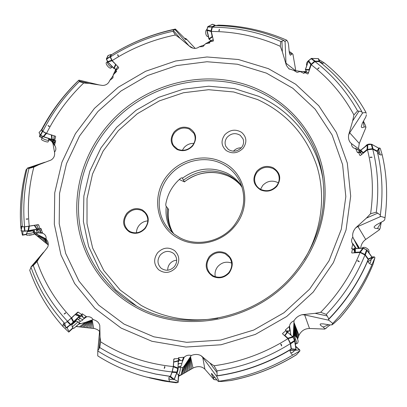 <?xml version="1.0" encoding="UTF-8"?>
<svg xmlns="http://www.w3.org/2000/svg" width="407" height="407" viewBox="0 0 407 407"><rect width="100%" height="100%" fill="white"/><g stroke="black" fill="none" stroke-linecap="round" stroke-linejoin="round"><path stroke-width="0.61" d="M314.947 61.559C332.382 74.888 346.596 91.341 357.595 110.923L353.922 114.911C343.086 94.933 328.846 78.21 311.192 64.744L314.947 61.559L319.342 61.65C336.711 75.224 350.875 91.88 361.828 111.62L357.595 110.923M319.2 67.766L318.05 68.279L317.73 69.012L319.2 67.766M353.922 114.911L352.671 120.904L348.641 134.976C348.178 137.993 348.753 140.537 350.376 142.608L351.485 143.615C351.541 145.63 352.248 147.075 353.612 147.95L355.687 148.682L357.539 152.737L358.389 152.04L359.89 155.408L360.358 155.55L367.45 149.807L372.741 149.191C377.894 169.51 379.075 190.527 376.282 212.24L370.594 213.706C373.743 191.707 372.695 170.406 367.45 149.807M311.192 64.744L308.114 73.753L307.616 73.947L304.411 72.349L306.771 72.212M297.614 339.072L298.977 335.276C301.256 330.871 304.762 328.602 309.503 328.474L324.791 329.095L324.954 328.78L323.138 327.045C320.416 325.529 319.561 324.471 320.579 323.886L323.194 323.865L330.113 324.959L332.015 324.745L332.707 323.423L328.312 319.749L328.815 318.91L326.287 314.408L320.68 312.271L315.13 313.324L302.07 314.703C298.57 315.608 295.889 317.618 294.022 320.736C291.183 322.064 289.703 323.891 289.596 326.221L285.317 330.046L285.963 330.621L282.707 333.323L282.56 333.832L287.922 338.665L290.333 343.656L291.107 349.048C267.994 363.1 243.32 371.998 217.089 375.747L216.997 370.899L214.057 365.771L209.915 363.008L200.961 355.637C198.123 354.121 194.897 354.07 191.29 355.489C188.492 354.767 186.136 355.352 184.213 357.234L178.525 357.697L178.47 358.598L174.293 358.776L173.794 359.111L173.306 366.58L172.09 371.947L170.365 376.363L168.757 377.696L169.053 378.693L168.803 379.263L169.683 381.562L146.082 376.953C130.077 372.654 115.191 366.386 101.429 358.15L97.746 355.881L97.792 350.803L99.72 347.537L100.661 341.849L105.001 344.51C125.575 356.649 148.341 364.006 173.306 366.58M280.26 46.291L275.87 44.378C255.225 35.872 233.71 31.563 211.33 31.461L212.352 27.188C235.154 27.335 257.092 31.726 278.154 40.364L280.825 41.499L280.26 46.291L282.361 51.806L286.391 65.42L288.853 68.747L293.62 70.335L297.095 72.37L300.147 71.53L304.039 73.443L304.411 72.349M370.594 213.706L366.381 218.137L355.723 227.828C353.235 230.764 352.259 233.847 352.793 237.083C351.445 239.311 351.226 241.265 352.141 242.943L352.752 244.103L351.658 248.779L352.64 248.708L351.689 252.569L351.923 252.991L360.063 252.477L364.952 254.986C356.044 276.953 343.152 296.764 326.287 314.408M320.68 312.271C337.963 294.637 351.088 274.705 360.063 252.477M214.057 365.771C240.349 362.118 264.972 353.083 287.922 338.665M173.718 360.256L174.293 358.776M178.47 358.598L178.632 359.305L178.027 360.846M178.632 359.305L179.151 360.109L181.746 360.755C179.828 360.22 178.754 359.203 178.525 357.697M182.209 360.841L183.562 357.422M178.266 363.609L181.746 363.461L184.213 357.234M178.352 362.144L179.151 360.109M191.29 355.489L185.058 364.799L181.354 373.662M182.387 368.294L185.058 364.799M180.321 367.053L180.51 366.58L178.088 366.631M181.746 363.461C182.021 363.873 181.608 364.911 180.51 366.58M180.581 375.305L193.025 368.05C197.858 365.852 201.811 366.229 204.884 369.18L213.975 379.604L216.972 379.955M217.089 375.747L216.605 375.987L216.885 376.658L202.706 357.387L200.961 355.637M290.333 343.656C267.511 357.895 243.065 366.977 216.997 370.899M280.693 344.027L281.43 344.607L281.624 345.975L280.693 344.027M291.107 349.048L290.237 350.402L290.059 351.587L290.837 352.61L290.898 353.352L292.725 355.077C269.648 368.808 245.075 377.523 219.022 381.217L216.885 376.658M282.707 333.323L282.814 334.061M285.963 330.621L286.436 331.212L286.696 332.992M286.436 331.212L287.23 331.71L289.794 330.886L286.197 330.952M289.794 330.886L289.204 326.74M290.064 334.218L290.669 333.771L289.596 326.221M287.322 332.341L287.23 331.71M293.264 336.04L294.022 320.736M290.669 333.771L290.949 335.007M357.432 260.775L358.369 260.806L359.34 261.762L357.432 260.775M364.952 254.986L368.193 259.473L367.974 260.699C367.943 262.225 368.437 263.059 369.459 263.202L369.856 263.863L371.998 264.601C362.693 286.34 349.593 305.947 332.707 323.423M351.689 252.569L351.989 252.986M352.64 248.708L354.411 250.6M354.08 249.14L355.24 247.542L353.571 249.125M353.291 249.064L354.059 249.145L354.629 249.929M355.24 247.542L352.752 244.103M356.318 248.474L352.727 243.518M358.379 248.331L352.793 237.083M360.75 248.168C361.05 244.566 362.703 241.661 365.705 239.464L379.461 229.772L380.143 228.261L381.252 222.217M379.461 229.772L379.522 229.283L377.477 228.449C374.74 228.485 373.697 227.828 374.354 226.48L376.719 224.608L383.119 221.235L384.605 220.05L384.895 218.584L385.017 217.648L380.199 216.249L380.352 215.018L376.282 212.24M370.065 157.519L370.823 157.051L372.135 157.28L370.065 157.519M372.741 149.191L377.294 151.613C381.725 169.897 383.012 188.772 381.156 208.242L380.352 215.018M358.389 152.04L360.714 152.986M359.04 152.106L359.6 151.872L359.203 150.534L359.147 152.086M359.203 150.534L355.687 148.682M360.566 151.043L355.311 148.28M360.658 152.503L359.539 151.913M351.485 143.615L360.597 150.315M358.414 148.733L359.279 143.442L365.913 127.533L365.644 125.987L363.461 121.184M361.828 111.62L362.169 112.917L362.668 112.876L349.699 132.768L348.641 134.976M321.54 63.4L323.016 63.314L323.982 62.683C341.091 76.297 355.097 92.888 365.99 112.459L362.668 112.876M366.198 113.497L365.99 112.459M366.448 114.764L365.786 117.013L362.362 123.158L361.294 126.74C361.564 127.859 362.5 127.92 364.102 126.928L365.801 126.994L365.913 127.533M291.051 52.559L289.184 51.46M295.787 70.721L292.954 54.314L290.852 52.411M324.791 329.095L330.046 324.949M295.467 344.785L295.68 343.89M178.698 376.251L180.332 375.402M76.124 326.526L94.653 328.556L97.405 329.614L99.578 331.379M34.02 233.415L48.26 244.963M195.218 48.408L186.365 38.98L185.572 38.421L186.085 39.82M218.518 25.672L218.574 25.112L215.517 25.56M218.574 25.112C240.888 25.661 262.378 30.164 283.043 38.614L286.767 40.207L284.798 41.565L284.01 40.507L280.825 41.499M289.331 52.483L291.682 54.192L290.481 55.25C289.83 54.721 289.382 53.337 289.143 51.084L288.532 44.505L287.963 42.216L286.767 40.207M291.682 54.192L292.409 53.546M293.62 70.335L301.083 71.479M219.078 30.983L218.88 30.291L219.47 29.314L219.078 30.983M100.661 341.849L100.056 337.047L99.786 325.529C99.018 322.563 96.795 320.579 93.106 319.581C91.697 317.312 89.555 316.381 86.691 316.794L82.245 313.792L81.497 314.499L78.342 312.174L77.722 312.154L67.572 321.362C52.127 304.858 40.7 286.243 33.288 265.517L37.047 261.543L39.861 257.204L47.517 247.405C48.504 245.487 48.555 243.442 47.655 241.265L46.052 238.904C46.408 236.258 45.258 234.361 42.608 233.206L40.904 228.378L39.82 228.581L38.726 224.995L38.222 224.654L24.603 226.826C22.716 207.102 24.181 187.637 28.999 168.437L33.852 167.079L38.777 164.728L51.043 160.032C53.907 158.231 55.057 155.581 54.502 152.086C55.978 150.473 56.252 148.636 55.332 146.566L54.574 144.978L55.744 140.659L54.665 140.313L55.652 136.737L55.388 136.208L46.53 133.369L42.806 131.385C52.213 112.815 64.382 96.22 79.304 81.593L83.694 83.013L89.281 83.42L102.61 85.45C106.09 85.328 108.476 83.649 109.768 80.413L112.866 77.951L113.166 74.949L116.682 71.332L115.898 70.513L118.579 67.959L118.61 67.384L112.169 60.607L110.455 56.888C129.802 44.628 150.636 36.081 172.96 31.253L175.427 34.982L180.067 38.304L190.583 47.151C193.651 48.926 196.561 48.809 199.308 46.8L202.92 46.581L205.494 43.778L209.824 42.944L209.559 41.824L213.141 41.143L213.461 40.675L211.33 31.461M212.352 27.188L215.318 25.595C237.836 25.962 259.513 30.408 280.342 38.93L284.01 40.507M37.047 261.543C44.322 282.575 55.815 301.394 71.52 317.999M33.852 167.079C28.765 186.548 27.228 206.298 29.243 226.323M83.694 83.013C68.396 97.711 56.008 114.494 46.53 133.369M175.427 34.982C152.793 39.606 131.71 48.153 112.169 60.607M209.559 41.824L211.482 40.608M209.676 41.621L207.804 42.481L209.717 42.501M209.554 41.504L205.494 43.778M210.821 40.792L209.554 41.499M199.308 46.8L204.731 44.76M112.932 53.841L112.907 53.836C132.341 41.997 153.164 33.735 175.386 29.05L175.397 30.128L174.364 29.502L172.96 31.253M186.126 39.82L175.386 29.05M110.455 56.888L111.452 54.757C130.973 42.643 151.943 34.229 174.364 29.502M115.898 70.513L116.31 69.175M115.771 70.421L114.209 72.695L116.606 71.256M114.209 72.695L113.451 74.425M116.29 69.21L115.466 70.553M113.166 74.949L115.949 69.302M113.278 75.468L109.768 80.413M115.674 69.2L115.227 70.233L115.786 69.241M115.237 70.564L115.227 70.233M79.894 80.337L78.897 80.164L79.304 81.593M42.359 128.927L41.697 129.416C51.374 111.187 63.64 94.872 78.495 80.474L78.587 80.464M41.697 129.416L41.6 129.696M40.003 134.437L39.504 136.747L42.084 137.561M40.349 135.073L39.504 136.747M42.806 131.385L41.911 129.782C51.541 111.274 63.868 94.734 78.897 80.164M55.652 136.737L55.327 136.187M54.665 140.313L54.406 140.425L53.902 139.56M54.406 140.425L53.826 143.676L55.744 140.659M53.826 143.676L54.574 144.978M53.327 139.56L54.075 140.853M54.599 145.584L53.241 143.213L53.276 139.565M52.701 142.191L54.502 152.086M50.743 139.148L50.473 139.693L51.669 140.496L52.564 142.028L52.625 139.555M53.246 142.954L52.564 142.028M24.603 226.826L22.288 226.663C20.64 206.873 22.288 187.373 27.233 168.162L28.999 168.437M21.886 226.882L21.983 226.236L21.642 226.216L20.859 227.661C19.419 208.079 21.149 188.797 26.038 169.821L27.045 168.9M21.892 226.256L22.207 225.727M20.859 227.661L21.256 229.634M21.525 230.973L22.426 235.18L26.659 234.493M22.853 231.079L22.853 235.221M38.726 224.995L36.991 224.883M39.82 228.581L39.54 228.932L38.049 228.826M39.54 228.932L39.352 229.629L40.385 232.534L40.904 228.378M40.385 232.534L42.257 232.692M42.608 233.206L39.199 232.921L37.342 229.477L39.352 229.629M33.893 232.519L35.429 232.611L36.808 233.394L37.703 234.62L46.052 238.904M35.429 232.611L37.505 232.784L35.948 229.411M39.199 232.921L37.505 232.784M67.572 321.362L64.738 323.438C49.466 306.664 38.192 287.846 30.912 266.982L33.288 265.517M65.41 326.551L64.342 325.676L63.538 324.094L63.121 324.399L62.953 326.516C48.001 309.717 36.925 290.969 29.731 270.273L31.029 267.318M63.472 324.15L63.731 323.143L64.367 323.036M62.953 326.516L68.752 332.112L73.158 328.011M66.799 327.462L69.276 331.741M78.342 312.174L76.124 313.802M81.497 314.499L81.359 315.089L79.767 316.249M81.359 315.089L81.476 315.959L83.516 317.836C82.29 316.336 81.868 314.987 82.245 313.792M83.827 318.172L86.081 316.56M81.476 315.959L79.06 317.709L82.585 319.734L86.691 316.794M93.666 328.398L92.175 319.892L93.106 319.581M92.175 319.892L85.282 322.42L78.678 324.176M78.714 322.507L80.54 321.199C82.285 320.584 82.967 320.095 82.585 319.734M170.365 376.363L155.703 374.048L141.427 370.553L155.784 374.104L170.045 376.399M169.683 381.562L178.068 382.534L176.002 382.773L164.464 381.145L146.082 376.953M178.068 382.534L178.77 375.04M174.262 379.477L178.393 381.725M169.053 378.693L170.619 379.573L173.046 379.212M141.427 370.553C127.182 366.397 113.874 360.633 101.501 353.256L97.868 351.027M172.09 371.947C146.596 369.19 123.352 361.589 102.366 349.14L99.72 347.537M164.708 366.397L164.911 367.292L164.23 368.483L164.708 366.397M180.815 374.964L180.688 375.264M179.675 375.702L178.709 376.144M187.256 361.604L183.471 373.682M188.645 359.503L186.213 372.12M189.581 358.063L188.945 370.558M190.247 357.02L191.707 368.966M92.023 328.352L91.834 320.034M88.828 327.996L90.985 320.37M85.674 327.64L89.799 320.823M82.519 327.279L88.039 321.474M79.319 326.907L85.282 322.42M78.261 326.663L76.241 326.424M67.089 327.798L69.48 325.529M76.887 319.281L77.371 318.93L80.54 321.199M77.411 318.533L77.371 318.93M79.06 317.709L78.312 317.674M65.629 312.734L65.252 313.538L64.097 314.041L65.629 312.734M46.322 243.498L45.208 238.456M43.941 241.519L44.628 238.181M41.585 239.57L43.814 237.8M39.23 237.617L42.603 237.21M36.839 235.633L40.695 236.248M37.703 234.62L34.005 233.308M36.131 234.875L34.015 233.379M33.745 232.219L33.74 230.082M33.761 230.077L33.796 232.28M35.063 232.773L34.071 229.945M37.342 229.477L37.108 229.187M37.846 230.22L36.299 230.367M27.9 218.849L27.193 219.281L26.099 219.047L27.9 218.849M52.829 143.32L51.811 141.494L48.667 139.459M50.473 139.693L48.647 139.357M50.443 139.682L50.712 139.138M51.547 140.476L51.638 139.433M53.292 139.82L52.854 139.56M49.476 126.328L48.718 126.333L48.026 125.56L49.476 126.328M118.412 56.039L117.832 55.637L117.735 54.589L118.412 56.039M296.306 272.695C321.057 242.272 330.387 202.086 322.247 166.946C313.914 131.802 289.148 103.154 257.417 89.092C207.555 66.631 144.017 82.769 108.17 124.883C85.139 151.567 73.438 187.261 77.569 221.774C81.919 256.201 102.488 288.222 134.122 306.293C183.379 335.739 257.855 321.469 296.306 272.695M256.939 90.786C207.702 68.564 144.902 84.483 109.498 126.104C86.828 152.381 75.29 187.5 79.273 221.484C83.476 255.382 103.582 286.945 134.58 304.899L135.221 305.26C183.867 334.289 257.326 320.192 295.268 272.079C317.887 243.101 327.045 211.574 322.736 177.503C317.368 138.517 291.295 105.718 256.939 90.786M168.259 174.42C150.631 193.976 155.505 227.07 178.902 238.629C196.378 248.189 221.271 242.908 234.493 226.551C252.661 205.81 245.67 172.359 222.247 162.072C204.701 153.378 181.156 158.888 168.259 174.42M145.131 228.556C150.071 220.976 149.125 214.748 142.287 209.88C136.569 207.438 131.4 208.593 126.775 213.349C121.82 220.818 122.726 227.035 129.492 232C135.241 234.524 140.451 233.374 145.131 228.556M209.254 256.629C204.243 264.453 205.408 271.026 212.749 276.348C218.925 279.08 224.42 277.93 229.227 272.899C234.213 264.952 233.002 258.369 225.59 253.149C219.444 250.503 213.996 251.663 209.254 256.629M276.877 186.284C281.685 178.637 280.372 172.415 272.929 167.613C266.788 165.232 261.406 166.448 256.786 171.261C251.953 178.795 253.225 185.012 260.592 189.906C266.768 192.369 272.197 191.158 276.877 186.284M192.664 145.94C197.431 138.634 196.378 132.743 189.509 128.256C183.781 126.053 178.668 127.259 174.165 131.873C169.378 139.077 170.385 144.963 177.193 149.542C182.947 151.816 188.1 150.615 192.664 145.94M157.677 252.681C153.363 258.872 153.688 264.57 158.654 269.765C164.632 273.825 170.34 273.173 175.778 267.821C180.087 261.533 179.726 255.82 174.684 250.687C168.717 246.723 163.044 247.39 157.677 252.681M243.106 148.255C247.212 142.287 246.713 136.991 241.605 132.361C235.602 128.851 230.011 129.635 224.827 134.712C220.711 140.598 221.174 145.879 226.216 150.565C232.224 154.161 237.851 153.388 243.106 148.255M179.874 237.759C196.79 247.003 220.864 241.89 233.654 226.068C244.404 211.976 246.54 197.268 240.069 181.944C236.085 173.769 230.001 167.674 221.815 163.66C204.833 155.23 182.026 160.551 169.536 175.605C155.973 191.025 155.622 215.405 169.404 229.792L174.277 234.203L179.874 237.759M172.95 233.15C167.404 225.127 165.176 216.209 166.26 206.395L165.893 205.962L165.776 204.253C167.552 193.905 172.527 185.236 180.698 178.241L182.061 177.762L182.397 178.246C196.428 168.137 211.141 166.366 226.531 172.934C232.901 176.053 238.014 180.571 241.87 186.487M182.397 178.246L184.437 181.883L179.263 179.492M183.628 180.067C197.578 170.009 212.21 168.254 227.518 174.796C232.377 177.167 236.533 180.403 239.998 184.508L242.129 187.317M168.595 209.574L167.618 208.023C166.697 216.061 168.096 223.611 171.81 230.677L173.626 233.694M166.254 206.415L167.618 208.023M215.278 276.729C214.555 272.99 215.395 269.597 217.806 266.554C221.739 262.352 226.358 261.197 231.669 263.085M228.805 272.598C232.478 267.547 232.687 262.474 229.441 257.392L225.366 253.907C219.546 251.399 214.392 252.498 209.9 257.199C205.911 262.795 205.983 268.223 210.104 273.484L213.212 275.87C219.058 278.454 224.257 277.36 228.805 272.598M260.566 189.296L262.678 185.49C266.824 181.166 271.657 180.087 277.177 182.255L278.337 182.896M276.409 186.085C279.024 182.763 279.787 179.156 278.703 175.259C277.681 172.171 275.671 169.887 272.68 168.417C266.865 166.158 261.767 167.308 257.397 171.866C254.533 175.534 253.871 179.472 255.423 183.669C256.537 186.269 258.394 188.217 260.999 189.52C266.844 191.845 271.983 190.705 276.409 186.085M182.331 150.31L184.05 147.619C186.716 144.668 190.003 143.259 193.91 143.391M192.302 145.798C195.441 141.753 195.981 137.602 193.92 133.348L189.321 129.055C183.898 126.969 179.06 128.108 174.791 132.478C171.469 136.783 171.042 141.137 173.509 145.548L177.666 149.201C183.109 151.358 187.988 150.219 192.302 145.798M136.431 232.799C136.477 229.965 137.429 227.421 139.296 225.173C141.605 222.553 144.449 221.133 147.827 220.904M144.821 228.317C148.804 222.782 148.809 217.562 144.831 212.652L142.129 210.638C136.711 208.323 131.817 209.417 127.442 213.924C123.25 219.805 123.438 225.224 128.007 230.184L130.016 231.578C135.455 233.964 140.39 232.875 144.821 228.317M167.75 270.212C167.643 267.755 168.381 265.557 169.963 263.609C171.779 261.528 174.028 260.404 176.709 260.231M174.364 266.677C177.564 262.128 177.452 257.855 174.033 253.856L173.524 253.398C168.895 250.315 164.494 250.829 160.327 254.94C156.985 259.747 157.239 264.163 161.096 268.188L161.126 268.213C165.756 271.327 170.167 270.813 174.364 266.677M233.455 151.206L233.486 151.175C235.572 148.845 238.171 147.731 241.29 147.827M227.264 137.154C224.979 140.064 224.501 143.132 225.824 146.357L228.352 149.45C233.008 152.238 237.373 151.638 241.437 147.66C243.595 144.923 244.129 142.007 243.045 138.914L240.283 135.343C235.628 132.611 231.288 133.211 227.264 137.154M323.982 62.683L319.007 59.702M322.385 63.243L321.886 62.586L319.846 61.716M304.858 72.192L305.006 71.942L303.561 71.566L300.147 71.53M306.73 72.202L308.496 72.634L306.613 72.151L305.494 69.48L308.547 60.638L305.413 69.419L306.42 71.963L305.006 71.942M306.252 71.607L299.588 71.459M303.561 71.566L304.456 72.339M213.975 379.604L213.095 377.218C211.701 374.745 211.192 373.489 211.579 373.453L217.384 380.484L218.473 381.608L219.022 381.217M216.605 375.987C242.801 372.354 267.465 363.573 290.598 349.638M290.837 352.61L292.501 352.548L294.515 350.585M295.436 350.203L299.766 349.918L295.624 346.179M293.615 335.897L293.478 333.715M292.725 355.077L299.903 350.91L296.5 354.746M296.53 354.726C276.088 367.368 254.248 375.951 231.003 380.469L221.662 381.481L218.798 381.395M299.903 350.91L299.766 349.918M295.136 341.992L293.686 329.253M295.66 337.225L293.798 326.333M297.273 338.283L293.864 324.338M298.596 336.675L293.905 322.899M328.312 319.749C345.411 302.218 358.603 282.483 367.882 260.541M368.193 259.473C358.994 281.471 345.869 301.282 328.815 318.91M369.48 263.202L370.574 262.429L371.057 259.697M370.604 259.992L370.884 259.976M371.611 258.903L374.338 256.853L371.973 256.99M371.998 264.601L374.933 257.682L373 264.408M373.01 264.392C365.094 283.842 354.07 301.679 339.931 317.898L333.938 323.377L332.102 324.806L332.392 324.033M374.933 257.682L374.338 256.853M357.895 247.11L356.705 244.948M358.063 247.034L355.347 242.267M358.282 246.963L354.421 240.43M358.592 246.896L353.749 239.107M377.66 153.169L380.408 154.945L382.188 154.792C386.726 174.242 387.79 194.292 385.368 214.937L385.017 217.648M380.199 216.249L381.156 208.242M379.858 154.507L380.082 153.576L378.902 151.348M379.059 149.364L379.446 147.934L378.993 148.296M385.103 217.119L384.895 218.584M382.188 154.792L380.28 148.382L379.446 147.934M308.938 60.302C306.822 61.905 306.079 63.67 306.71 65.588M309.264 70.396L309.096 69.566L310.8 64.586L314.565 61.182L319.078 61.091L319.688 61.925M311.116 64.113L308.628 60.699L311.492 58.455L318.472 58.664L319.587 60.989M318.442 58.649L311.411 58.394L308.547 60.638M310.973 58.577L314.565 61.182M309.091 70.04L305.413 69.872M308.537 72.522L306.568 72.11M208.099 35.638L207.148 31.568M206.878 29.492C204.69 30.561 205.733 37.012 208.114 36.498L208.292 36.482M212.668 37.241L212.169 36.559L210.984 30.927L212.139 26.669L215.069 25.178L212.739 24.308M215.069 25.178L215.562 25.595M211.096 40.766L213.273 39.861L211.024 40.792L209.167 39.24L206.965 29.803L207.84 26.709L212.622 24.237M212.469 24.242L207.733 26.725L212.139 26.669M210.984 30.927L206.858 29.818L208.847 38.848L210.963 40.792M207.733 26.725L206.858 29.818M207.524 27.05L211.925 26.999M212.383 36.986L209.061 39.25M213.237 39.703L210.704 40.725M118.279 55.983L118.137 55.291M112.291 66.809L112.184 66.946C111.131 68.239 106.603 63.202 107.489 61.711L107.504 61.676M106.364 62.581L106.252 62.744C105.423 64.286 109.819 69.241 110.958 67.964L112.123 67.002M116.209 64.855L111.961 60.714L110.083 56.863L110.958 54.563L111.579 54.675M117.898 66.636L116.081 69.241L114.225 68.544L107.896 62.027L106.451 58.873L108.196 55.51M107.997 55.581L106.359 58.954L110.038 56.532M111.655 60.282L107.514 61.691L113.772 68.356L116.214 69.261M106.359 58.954L107.514 61.691M106.405 59.274L110.083 56.863M115.888 64.733L114.128 68.62M48.687 126.323L48.53 125.982L48.926 125.967M48.474 138.426L48.779 140.15C48.743 141.102 42.557 138.965 42.089 137.831L42.15 137.505M41.448 139.214L41.473 139.453C42.018 140.608 48.051 142.725 48.163 141.758L48.764 140.186M52.086 135.149L45.976 133.282L42.287 131.252L41.458 129.721L39.158 132.468M41.458 129.721L41.952 129.706M54.217 135.831L53.999 139.398L51.811 139.352L43.122 136.543L40.446 135.053L39.036 132.626L40.4 135.17L43.076 136.666L51.765 139.474L53.963 139.433M53.999 139.398L54.233 135.836M39.041 132.662L41.463 129.772M40.4 135.17L42.287 131.252M45.976 133.282L43.076 136.666M40.659 135.368L42.552 131.451M51.801 135.144L52.177 139.555M54.126 135.806L53.846 139.56M25.504 231.156L31.598 230.596L34.193 229.741M32.524 230.708L33.873 232.377C32.377 233.033 30.026 233.43 26.816 233.572L26.521 233.435M26.776 235.277L33.267 234.569L34.132 234.183L33.873 232.387M34.88 225.275L24.506 226.913L22.283 226.613M38.37 228.495L36.889 229.095L28.027 230.749L24.629 231.095L21.037 230.749M21.057 230.881L24.649 231.227L24.115 226.933M28.77 226.45L28.047 230.886L36.91 229.227L38.4 228.627M24.649 231.227L28.047 230.886M25.036 231.207L24.506 226.913M34.681 225.351L37.271 229.136M36.447 224.985L38.406 228.678M69.811 325.285L69.984 325.483L75.631 320.874L76.969 319.383L76.765 319.149M76.002 321.133L78.134 321.84L72.263 326.979L71.856 324.761L76.002 321.133L75.56 320.945M72.263 326.979L73.53 328.434L74.135 328.098L79.238 323.57L79.396 323.29L78.139 321.845M75.417 314.326L71.276 318.264L64.525 323.662L65.939 328.073L73.397 322.329L80.037 315.74M76.023 313.756L79.95 315.644L70.737 324.41L65.842 327.961L64.693 323.392M71.276 318.264L73.397 322.329M70.828 324.521L67.643 321.362M75.361 314.418L79.747 316.285M76.012 313.761L80.047 315.751M164.316 368.411L164.769 366.524M180.174 367.043L180.25 367.038C180.642 368.177 180.286 370.446 179.182 373.845L178.383 374.933L176.719 373.321L177.279 372.553C178.073 370.095 178.322 368.493 178.027 367.745L180.189 367.038M180.362 375.412L181.12 374.298C182.229 370.879 182.585 368.61 182.183 367.49L180.25 367.038M173.611 361.884L173.474 366.259L172.268 371.744L170.513 376.373L169.933 376.546M177.864 368.004L176.831 372.578L174.14 379.39L173.448 379.522L174.282 379.426L177.142 372.064L178.007 368.04L178.23 360.846L178.007 368.04M177.65 360.846L173.708 361.884M173.387 366.809L177.925 368.574M177.142 372.064L172.268 371.744M170.37 376.602L174.145 379.634M280.932 344.154L281.695 345.497M292.536 336.411L292.76 336.248C294.337 336.553 295.553 338.436 296.413 341.89L295.96 343.854L295.294 343.818M297.7 343.126L298.178 341.152C297.298 337.688 296.087 335.806 294.541 335.516M284.549 335.627L284.961 335.526L287.937 338.202L290.466 343.238L291.361 348.794L290.537 349.908M286.487 333.211L287.678 332.27L292.699 336.726L294.571 340.394L295.925 349.303L294.739 350.564M291.315 349.165L295.869 349.649L296.052 349.247L294.882 340.898L290.649 343.813M288.248 338.644L293.132 337.103L287.515 332.188M294.882 340.898L293.132 337.103M294.704 340.338L290.466 343.238M294.958 350.539L296.001 349.598M290.206 350.473L295.024 350.513M358.292 261.304L358.598 261.457M368.844 252.63L369.129 252.162L368.722 249.883C366.163 247.339 363.98 246.698 362.169 247.965M354.945 252.798L355.362 252.299L359.869 252.014L364.916 254.446L368.366 258.984L367.969 260.77M354.375 250.814L355.291 248.641L362.841 248.122L366.544 249.873L371.983 257.199L371.143 259.585M360.414 252.142L363.436 248.148L355.062 248.723M368.472 259.386L372.079 257.585L372.044 257.092L367.053 250.137L363.436 248.148M366.61 249.766L364.916 254.446M371.418 259.381L372.14 257.473M368.014 261.655L371.464 259.31M371.225 144.266C368.605 143.768 366.687 144.439 365.481 146.281M362.993 153.414L363.186 152.645L367.104 149.466L372.507 148.677L377.264 151.007L377.564 152.757M360.928 153.205L360.744 150.269L367.806 144.719L371.769 144.399L378.78 148.153L379.003 151.012M367.638 149.247L367.806 144.719L367.272 144.821L360.729 150.163L360.683 152.834M379.014 148.402L371.749 144.292L367.791 144.612M371.22 144.21L372.507 148.677M362.973 153.027L360.536 150.534M361.803 154.38L360.678 152.783M79.075 322.919L81.018 323.626M352.671 120.904L358.938 111.289M268.406 68.656L295.68 84.234L318.778 105.764L336.37 132.423L347.298 163.049L350.686 196.164L346.052 229.991L333.399 262.607L313.258 292.043L286.726 316.478L255.357 334.406L221.057 344.765L185.902 347.044L151.959 341.29L121.113 328.073L94.938 308.384L74.629 283.521L60.964 254.95L54.319 224.216L54.736 192.826L61.94 162.215L75.422 133.669L94.465 108.359L118.203 87.271L145.635 71.261L175.636 60.999L206.98 56.98L238.365 59.503L268.406 68.656M202.666 356.949L204.884 369.18M193.025 368.05L190.512 356.593M209.915 363.008L216.824 372.364M304.487 314.392L304.645 314.911L302.07 314.703M328.856 320.238L304.645 314.911L309.503 328.474M298.977 335.276L293.915 322.313M315.13 313.324L326.892 315.888M357.656 226.002L357.946 226.496L355.723 227.828M380.81 216.453L357.946 226.496L365.705 239.464M359.554 248.25L353.474 238.573M366.381 218.137L377.462 213.253M349.328 132.377L359.279 143.442M285.068 41.397L285.973 63.207L295.558 70.681M285.587 62.943L285.973 63.207L286.391 65.42M282.361 51.806L281.929 41.275M188.609 45.584L193.05 48.194M180.067 38.304L173.55 30.698M175.417 29.986L188.934 45.742M185.017 39.026L185.78 38.95M89.281 83.42L79.309 81.044M38.777 164.728L28.515 168.183M47.639 244.398L45.447 238.558M39.861 257.204L32.524 265.781M100.056 337.047L99.013 348.468M178.068 381.481L178.439 374.964L180.367 375.412M178.485 374.974L178.113 381.507M178.963 363.512L178.21 364.565M180.098 375.503L178.709 376.099M186.284 362.963L181.985 374.374M188.019 360.414L184.747 372.807M189.148 358.704L187.485 371.245M189.937 357.494L190.232 369.668M90.43 328.037L91.443 320.177M87.256 327.686L90.451 320.558M84.107 327.325L89.021 321.087M80.927 326.958L86.849 321.851M78.709 326.75L76.267 326.404M69.129 331.379L72.924 327.737M72.955 327.772L69.149 331.425M80.22 318.213L78.18 319.688M45.223 242.399L44.948 238.324M42.852 240.435L44.266 237.998M40.502 238.487L43.29 237.525M38.131 236.513L41.794 236.772M36.442 235.185L34.015 233.374M22.884 234.87L26.613 234.157M26.618 234.198L22.878 234.915M39.657 136.482L42.364 137.342M42.323 137.368L39.637 136.518M124.023 324.089L98.682 305.113L78.983 281.105L65.695 253.495L59.203 223.758L59.549 193.366L66.483 163.7L79.513 136.03L97.95 111.487L120.95 91.046L147.538 75.529L176.618 65.598L206.995 61.737L237.398 64.23L266.468 73.143L292.842 88.278L315.145 109.162L332.102 134.987L342.608 164.621L345.823 196.627L341.295 229.304L329.034 260.78L309.574 289.184L283.959 312.759L253.688 330.062L220.584 340.084L186.645 342.318L153.851 336.808L124.023 324.089M136.482 305.962L115.669 289.865L99.501 269.653L88.634 246.464L83.399 221.515L83.862 196.016L89.845 171.118L100.946 147.909L116.595 127.34L136.091 110.261L158.577 97.37L183.13 89.219L208.715 86.208L234.239 88.553L258.567 96.271C291.758 110.78 317.114 142.18 323.021 179.665M217.699 318.259C189.881 322.537 164.347 318.243 141.107 305.382L120.218 290.079L103.841 270.594L92.648 248.041L87.012 223.626L87.027 198.56L92.531 174.008L103.149 151.058L118.32 130.672L137.337 113.716L159.366 100.885L183.471 92.75L208.618 89.708L233.715 91.977L257.626 99.578C286.533 112.973 306.278 135.099 316.86 165.964C326.053 195.889 321.779 230.718 304.273 259.641M184.452 181.736C198.509 171.495 213.288 169.683 228.79 176.302C233.18 178.444 237.022 181.303 240.303 184.88C226.821 169.551 200.799 168.356 184.386 181.924M168.605 209.524C167.674 217.109 168.819 224.303 172.039 231.1C168.808 224.277 167.648 217.073 168.569 209.483M363.268 121.525L364.102 126.928M365.644 125.987L365.801 126.994M299.389 349.872L295.67 346.515M295.665 346.469L299.44 349.872M230.072 380.611C253.744 376.119 275.977 367.419 296.784 354.507M215.232 377.716L213.095 377.218M215.512 379.843L214.087 379.507M293.935 335.765L293.564 331.181M294.78 335.49L293.727 327.615M296.006 336.309L293.818 325.239M297.924 338.039L293.874 323.56M374.053 256.985L371.983 257.199M372.039 257.076L374.089 256.965M339.285 318.559C353.79 302.091 365.059 283.954 373.092 264.148M328.714 324.74L323.138 327.045M326.231 328.251L324.954 328.78M358.419 248.326L357.565 246.744M358.613 248.316L355.927 243.457M358.852 248.295L354.828 241.265M359.152 248.275L354.049 239.718M381.252 222.253L377.477 228.449M380.143 228.261L379.522 229.283M308.313 61.167L310.8 64.586M309.096 69.566L305.413 69.419M319.398 61.284L318.6 58.812M318.279 58.613L319.078 61.091M315.018 61.004L311.513 58.455M206.975 30.347L210.994 31.471M212.169 36.559L208.949 38.818M212.439 24.257L214.881 25.193M107.911 62.042L111.961 60.714M115.522 64.454L113.772 68.356M108.018 55.566L110.958 54.563M48.072 138.299L44.536 137.174M43.62 136.747L46.474 133.486M51.368 135.053L51.791 139.347M32.331 230.448L32.519 230.708C31.548 231.161 29.889 231.446 27.544 231.558L26.511 233.46M28.587 230.662L29.324 226.368M34.295 225.447L36.869 229.095M21.052 230.8L21.973 226.78M73.733 321.835L71.703 317.882M75.137 314.647L79.431 316.412M66.051 328.006L64.647 323.585M67.267 321.667L70.457 324.817M177.864 367.989L173.474 366.259M173.743 362.123L178.266 361.08M173.448 379.522L169.734 376.607M174.145 379.375L170.513 376.373M172.105 372.293L176.831 372.578M292.684 336.716L287.937 338.202M284.961 335.526L287.688 332.285M287.434 332.219L284.712 335.46M284.478 335.561L286.497 333.196L284.478 335.561M295.92 349.282L291.361 348.794M362.825 248.128L359.869 252.014M355.362 252.299L355.306 248.641M354.996 248.83L355.052 252.482M354.283 252.844L354.38 250.681M371.967 257.183L368.366 258.984M365.374 254.833L367.002 250.259M367.272 144.938L367.104 149.466M363.186 152.645L360.729 150.163M379.11 150.748L377.981 153.648M377.513 151.343L379.024 148.484M378.78 148.153L377.264 151.007M373.056 148.769L371.784 144.409M289.331 69.114L288.858 68.752M203.23 46.408L202.93 46.576M191.02 47.405L190.415 47.049M185.572 38.421L184.498 38.528M113.049 77.528L112.866 77.946M99.41 84.982L79.579 80.26M44.816 162.245L27.355 168.127M48.001 242.19L47.685 241.331M43.518 252.248L31.059 266.819M99.893 327.945L97.792 350.854M175.966 382.773L162.546 380.799L149.42 377.838M331.786 324.934L332.081 324.811M358.562 248.316L357.885 247.095M359.447 248.255L358.572 246.871M385.103 217.129L385.368 214.937M117.964 54.96L117.709 54.909M106.375 62.571L107.489 61.64M111.014 54.502L108.069 55.51M43.173 136.711L42.099 137.541M41.433 139.25L42.048 137.627M27.432 231.171L27.325 231.481M26.776 235.292L26.511 233.481M29.243 235.277L31.67 234.92M36.498 224.974L38.451 228.648M21.912 226.765L21.006 230.917M71.729 324.287L71.856 324.761M78.648 324.201L74.389 327.91M173.438 379.517L169.729 376.607M297.721 343.121L295.981 343.844M294.52 335.521L292.76 336.248M294.826 350.595L290.196 350.498M354.273 252.844L354.37 250.743M371.306 259.529L368.025 261.701M361.762 154.416L360.76 153.068M379.085 150.885L378.001 153.673"/></g></svg>
